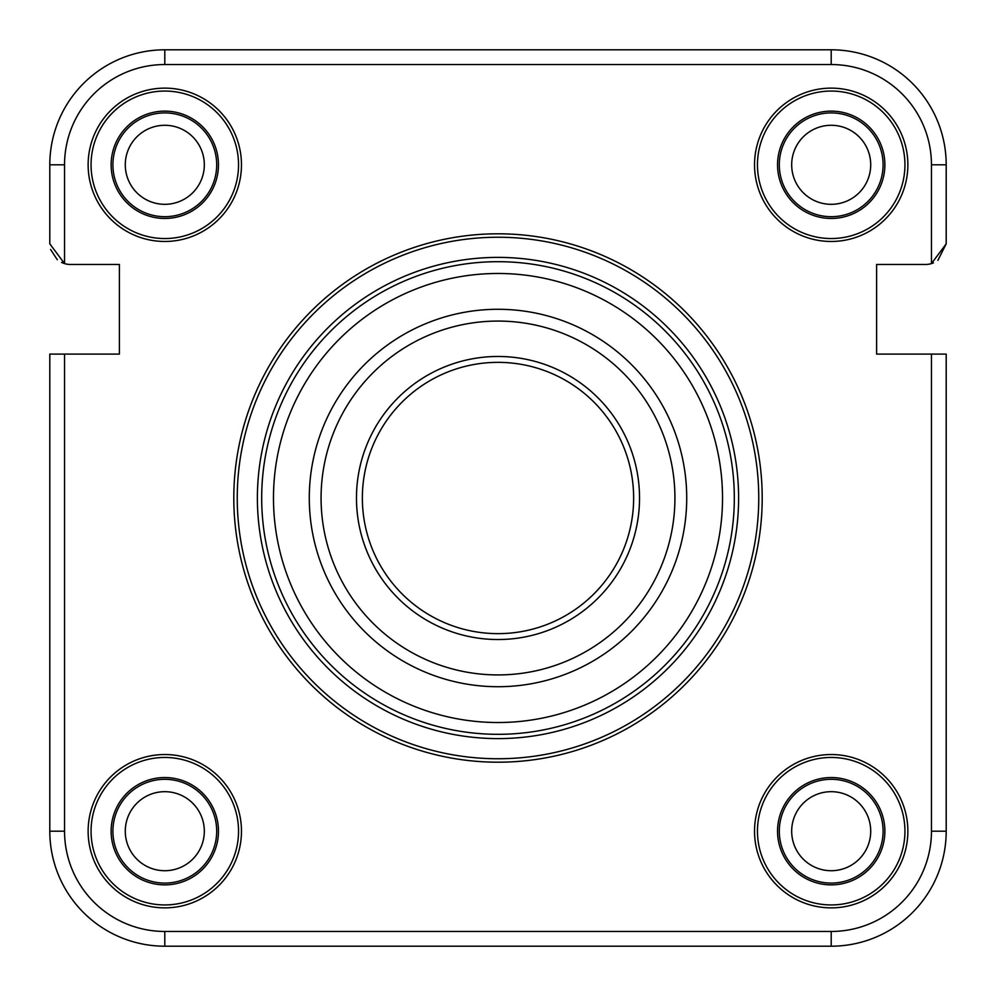 <?xml version="1.0" encoding="UTF-8"?>
<svg xmlns="http://www.w3.org/2000/svg" width="996" height="996" viewBox="0 0 996 996"><rect width="100%" height="100%" fill="white"/><g stroke="black" fill="none" stroke-linecap="round" stroke-linejoin="round"><path stroke-width="1.49" d="M933.414 262.907L931.459 263.604L931.459 164.801A100.26 100.26 0 0 0 831.199 64.541L164.801 64.541A100.26 100.26 0 0 0 64.541 164.801L49.8 164.801L49.8 243.821L49.8 164.801A115.001 115.001 0 0 1 164.801 49.8L831.199 49.8A115.001 115.001 0 0 1 946.2 164.801L946.2 243.821L937.883 260.379M876.617 354.103L876.617 264.463L925.558 264.463L876.617 264.463L876.617 354.103L946.2 354.103L946.2 831.199A115.001 115.001 0 0 1 831.199 946.2L164.801 946.2A115.001 115.001 0 0 1 49.8 831.199L49.8 354.103L119.383 354.103L119.383 264.463L70.442 264.463A20.642 20.642 0 0 1 64.541 263.604L62.586 262.907M204.317 164.801A39.516 39.516 0 0 0 164.801 125.284A39.516 39.516 0 0 0 125.284 164.801A39.516 39.516 0 0 0 164.801 204.317A39.516 39.516 0 0 0 204.317 164.801M870.716 831.199A39.516 39.516 0 0 0 831.199 791.683A39.516 39.516 0 0 0 791.683 831.199A39.516 39.516 0 0 0 831.199 870.716A39.516 39.516 0 0 0 870.716 831.199M204.317 831.199A39.516 39.516 0 0 0 164.801 791.683A39.516 39.516 0 0 0 125.284 831.199A39.516 39.516 0 0 0 164.801 870.716A39.516 39.516 0 0 0 204.317 831.199M870.716 164.801A39.516 39.516 0 0 0 831.199 125.284A39.516 39.516 0 0 0 791.683 164.801A39.516 39.516 0 0 0 831.199 204.317A39.516 39.516 0 0 0 870.716 164.801M309.283 498A188.717 188.717 0 0 1 498 309.283A188.717 188.717 0 0 1 686.717 498A188.717 188.717 0 0 1 498 686.717A188.717 188.717 0 0 1 309.283 498M674.927 498A176.927 176.927 0 0 0 498 321.073A176.927 176.927 0 0 0 321.073 498A176.927 176.927 0 0 0 498 674.927A176.927 176.927 0 0 0 674.927 498M356.468 498A141.532 141.532 0 0 1 498 356.468A141.532 141.532 0 0 1 639.532 498A141.532 141.532 0 0 1 498 639.532A141.532 141.532 0 0 1 356.468 498M633.643 498A135.643 135.643 0 0 0 498 362.357A135.643 135.643 0 0 0 362.357 498A135.643 135.643 0 0 0 498 633.643A135.643 135.643 0 0 0 633.643 498M762.201 498A264.201 264.201 0 0 1 498 762.201A264.201 264.201 0 0 1 233.799 498A264.201 264.201 0 0 1 498 233.799A264.201 264.201 0 0 1 762.201 498A264.201 264.201 0 0 0 498 233.799A264.201 264.201 0 0 0 233.799 498M257.391 498A240.609 240.609 0 0 0 498 738.609A240.609 240.609 0 0 0 738.609 498A240.609 240.609 0 0 0 498 257.391A240.609 240.609 0 0 0 257.391 498M111.129 831.199A53.672 53.672 0 0 1 164.801 777.54A53.672 53.672 0 0 1 218.46 831.199A53.672 53.672 0 0 1 164.801 884.871A53.672 53.672 0 0 1 111.129 831.199M112.909 831.199A51.892 51.892 0 0 1 164.801 779.308A51.892 51.892 0 0 1 216.692 831.199A51.892 51.892 0 0 1 164.801 883.091A51.892 51.892 0 0 1 112.909 831.199M88.134 831.199A76.667 76.667 0 0 1 164.801 754.532A76.667 76.667 0 0 1 241.468 831.199A76.667 76.667 0 0 1 164.801 907.866A76.667 76.667 0 0 1 88.134 831.199M91.059 831.199A73.741 73.741 0 0 1 164.801 757.458A73.741 73.741 0 0 1 238.542 831.199A73.741 73.741 0 0 1 164.801 904.941A73.741 73.741 0 0 1 91.059 831.199M777.54 831.199A53.672 53.672 0 0 1 831.199 777.54A53.672 53.672 0 0 1 884.871 831.199A53.672 53.672 0 0 1 831.199 884.871A53.672 53.672 0 0 1 777.54 831.199M779.308 831.199A51.892 51.892 0 0 1 831.199 779.308A51.892 51.892 0 0 1 883.091 831.199A51.892 51.892 0 0 1 831.199 883.091A51.892 51.892 0 0 1 779.308 831.199M754.532 831.199A76.667 76.667 0 0 1 831.199 754.532A76.667 76.667 0 0 1 907.866 831.199A76.667 76.667 0 0 1 831.199 907.866A76.667 76.667 0 0 1 754.532 831.199M757.458 831.199A73.741 73.741 0 0 1 831.199 757.458A73.741 73.741 0 0 1 904.941 831.199A73.741 73.741 0 0 1 831.199 904.941A73.741 73.741 0 0 1 757.458 831.199M164.801 111.129A53.672 53.672 0 0 1 218.46 164.801A53.672 53.672 0 0 1 164.801 218.46A53.672 53.672 0 0 1 111.129 164.801A53.672 53.672 0 0 1 164.801 111.129M164.801 112.909A51.892 51.892 0 0 1 216.692 164.801A51.892 51.892 0 0 1 164.801 216.692A51.892 51.892 0 0 1 112.909 164.801A51.892 51.892 0 0 1 164.801 112.909M164.801 88.134A76.667 76.667 0 0 1 241.468 164.801A76.667 76.667 0 0 1 164.801 241.468A76.667 76.667 0 0 1 88.134 164.801A76.667 76.667 0 0 1 164.801 88.134M164.801 91.059A73.741 73.741 0 0 1 238.542 164.801A73.741 73.741 0 0 1 164.801 238.542A73.741 73.741 0 0 1 91.059 164.801A73.741 73.741 0 0 1 164.801 91.059M831.199 111.129A53.672 53.672 0 0 1 884.871 164.801A53.672 53.672 0 0 1 831.199 218.46A53.672 53.672 0 0 1 777.54 164.801A53.672 53.672 0 0 1 831.199 111.129M831.199 112.909A51.892 51.892 0 0 1 883.091 164.801A51.892 51.892 0 0 1 831.199 216.692A51.892 51.892 0 0 1 779.308 164.801A51.892 51.892 0 0 1 831.199 112.909M831.199 88.134A76.667 76.667 0 0 1 907.866 164.801A76.667 76.667 0 0 1 831.199 241.468A76.667 76.667 0 0 1 754.532 164.801A76.667 76.667 0 0 1 831.199 88.134M831.199 91.059A73.741 73.741 0 0 1 904.941 164.801A73.741 73.741 0 0 1 831.199 238.542A73.741 73.741 0 0 1 757.458 164.801A73.741 73.741 0 0 1 831.199 91.059M831.199 64.541L831.199 49.8A115.001 115.001 0 0 1 946.2 164.801L946.2 243.821L931.459 263.604L946.2 243.821M925.558 264.463A20.642 20.642 0 0 0 931.459 263.604M119.383 354.103L119.383 264.463L70.442 264.463M164.801 931.459L164.801 946.2A115.001 115.001 0 0 1 49.8 831.199A115.001 115.001 0 0 0 164.801 946.2A115.001 115.001 0 0 1 49.8 831.199L64.541 831.199A100.26 100.26 0 0 0 164.801 931.459L831.199 931.459A100.26 100.26 0 0 0 931.459 831.199L931.459 354.103M49.8 164.801A115.001 115.001 0 0 1 164.801 49.8A115.001 115.001 0 0 0 49.8 164.801A115.001 115.001 0 0 1 164.801 49.8L164.801 64.541M49.8 243.821L64.541 263.604L61.491 262.421M57.295 259.732L50.597 249.486M734.313 498A236.313 236.313 0 0 1 498 734.313A236.313 236.313 0 0 1 261.687 498A236.313 236.313 0 0 1 498 261.687A236.313 236.313 0 0 1 734.313 498M273.477 498A224.523 224.523 0 0 0 498 722.523A224.523 224.523 0 0 0 722.523 498A224.523 224.523 0 0 0 498 273.477A224.523 224.523 0 0 0 273.477 498M237.247 498A260.753 260.753 0 0 0 498 758.753A260.753 260.753 0 0 0 758.753 498A260.753 260.753 0 0 0 498 237.247A260.753 260.753 0 0 0 237.247 498M64.541 164.801L64.541 263.604M64.541 354.103L64.541 831.199M931.459 831.199L946.2 831.199A115.001 115.001 0 0 1 831.199 946.2L831.199 931.459M931.459 164.801L946.2 164.801"/></g></svg>
